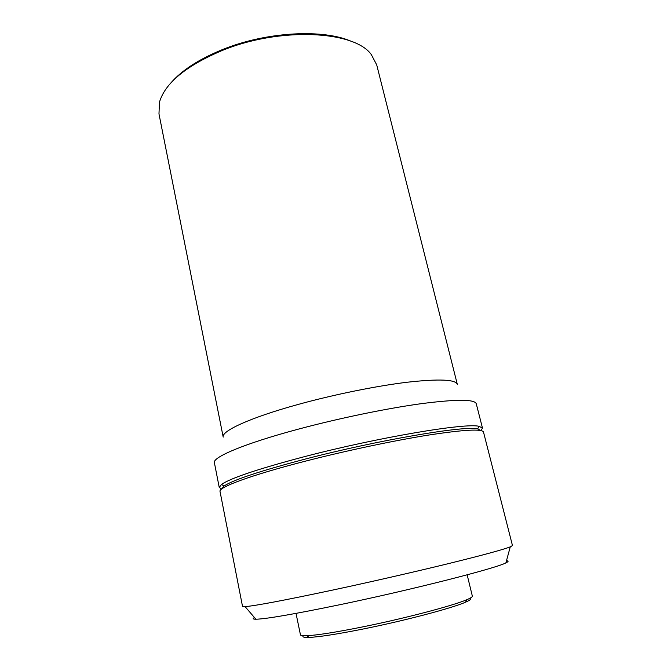 <?xml version="1.0" encoding="UTF-8"?>
<svg xmlns="http://www.w3.org/2000/svg" width="671" height="671" viewBox="0 0 671 671"><rect width="100%" height="100%" fill="white"/><g stroke="black" fill="none" stroke-linecap="round" stroke-linejoin="round"><path stroke-width="1.01" d="M303.275 635.747C302.042 637.031 304.013 637.593 309.188 637.408C319.069 636.964 336.423 634.288 361.241 629.39C403.12 621.103 452.17 608.178 465.557 602.172C470.304 600.117 471.847 598.767 470.186 598.129M296.02 613.395L300.457 634.858C300.6 635.605 302.713 635.898 306.781 635.731C316.855 635.227 334.611 632.459 360.067 627.419C403.028 618.88 453.37 605.67 467.008 599.622C470.757 598.029 472.535 596.863 472.35 596.125L467.15 574.829M254.443 617.521C252.422 618.637 252.9 619.199 255.894 619.216C265.859 619.031 293.646 614.242 339.241 604.839C412.371 589.658 496.515 568.178 505.892 562.877C508.593 561.585 508.786 560.864 506.479 560.721M332.908 590.027C370.585 581.958 414.166 571.994 447.859 563.766C482.231 555.303 503.032 549.675 510.27 546.857L512.476 545.565L483.497 432.065C482.197 428.677 463.955 429.666 428.777 435.034C394.112 440.553 345.9 450.736 305.171 461.22C251.097 475.093 218.201 487.372 220.021 491.44L242.525 606.399L245.074 606.626C255.114 605.854 284.395 600.327 332.908 590.027M221.648 489.033L223.963 486.064C233.214 479.908 260.39 470.891 305.49 459.014C378.377 439.991 465.062 425.389 477.626 428.903L480.99 430.589L482.483 428.09L476.259 403.724C474.665 399.178 456.297 399.17 421.145 403.69C386.546 408.446 338.629 418.343 298.268 429.172C244.689 443.489 212.313 457.236 214.401 462.73L219.232 487.414L221.531 484.395C230.807 478.071 258.369 468.844 304.198 456.725C378.318 437.307 466.496 422.596 479.111 426.345L482.483 428.09M298.125 404.454C334.007 394.54 376.532 385.934 407.482 382.202C438.993 378.729 455.601 379.442 457.312 384.349L376.708 64.852L371.281 54.527C354.263 30.522 279.388 26.723 221.556 50.761C185.691 66.093 164.991 83.254 159.446 102.269L158.977 113.919L223.2 437.106C221.12 431.101 250.317 417.588 298.125 404.454M171.088 82.676C182.059 70.161 199.044 59.191 222.042 49.755C266.471 31.52 324.202 28.652 352.367 41.82M221.665 489.016L219.232 487.414M465.557 602.172L467.008 599.622M505.892 562.877L510.27 546.857M477.626 428.903L479.111 426.345M223.963 486.064L221.531 484.395M255.894 619.216L245.074 606.626M309.188 637.408L306.781 635.731"/></g></svg>

